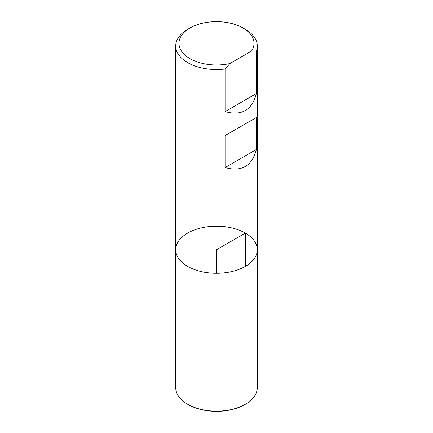 <?xml version="1.0" encoding="UTF-8"?>
<svg xmlns="http://www.w3.org/2000/svg" width="433" height="433" viewBox="0 0 433 433"><rect width="100%" height="100%" fill="white"/><g stroke="black" fill="none" stroke-linecap="round" stroke-linejoin="round"><path stroke-width="0.65" d="M175.717 249.76L175.717 387.611A40.783 23.544 0 0 0 187.662 404.26A40.783 23.544 0 0 0 245.338 404.26A40.783 23.544 0 0 0 257.283 387.611L257.283 249.76A40.783 23.544 0 0 0 216.5 226.21A40.783 23.544 0 0 0 175.717 249.76A40.783 23.544 0 0 0 187.662 266.409A40.783 23.544 0 0 0 232.104 271.507A40.783 23.544 0 0 0 257.283 249.76A40.783 23.544 180 0 1 225.079 272.774A40.783 23.544 180 0 1 175.717 249.76L175.717 45.974A40.783 23.544 180 0 0 225.079 68.993L225.079 111.617C241.609 116.158 252.038 110.139 256.368 93.55L256.368 50.926A40.783 23.544 180 0 0 257.283 45.974A40.783 23.544 180 0 0 245.338 29.325L243.032 27.993A37.519 21.661 0 0 0 189.968 27.993A37.519 21.661 0 0 0 185.021 55.099A37.519 21.661 0 0 0 229.901 63.543L251.541 51.051A37.519 21.661 0 0 0 243.032 27.993M256.368 117.522L225.079 135.589L225.079 167.555C241.609 172.101 252.038 166.077 256.368 149.488L256.368 117.522L225.079 135.589M175.717 45.974A40.783 23.544 180 0 1 187.662 29.325L189.968 27.993M225.079 68.993L229.901 63.543M251.541 51.051L256.368 50.926M256.368 93.55L225.079 111.617M256.368 149.488L225.079 167.555M188.241 404.59L187.662 404.26L188.241 404.59A39.966 23.073 0 0 0 244.759 404.59L245.338 404.26M245.338 266.409L245.338 233.111L216.5 249.76L216.5 273.304M257.283 249.76L257.283 45.974"/></g></svg>

